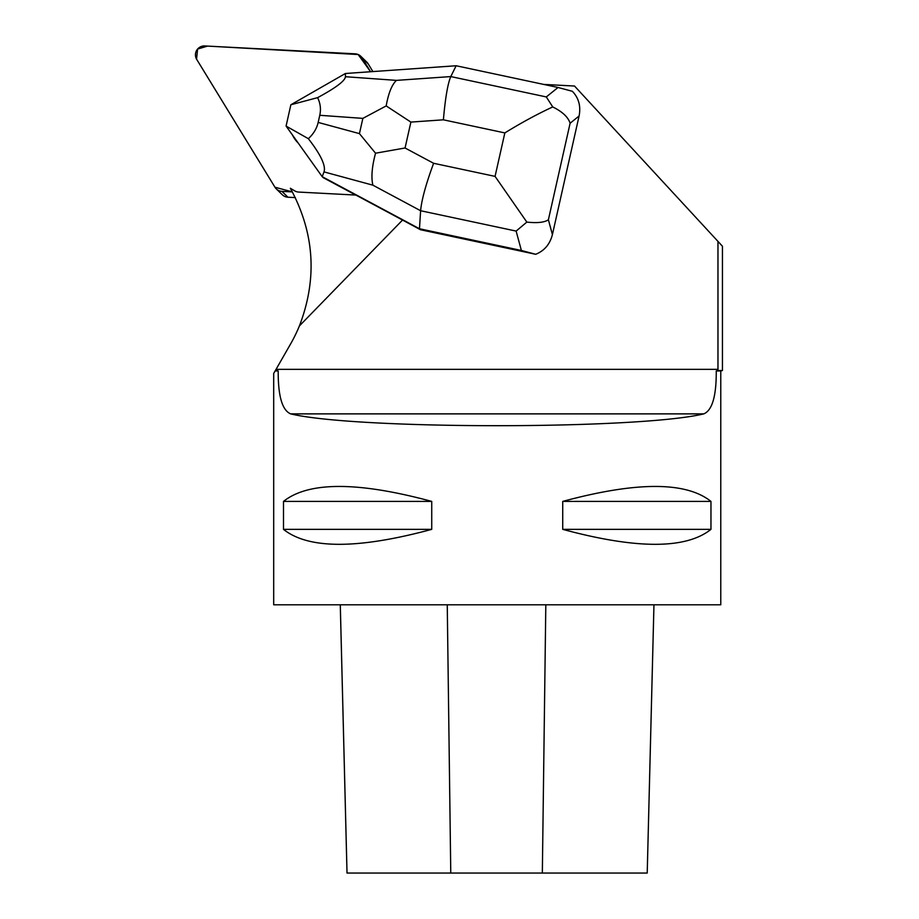<?xml version="1.0" encoding="UTF-8"?>
<svg xmlns="http://www.w3.org/2000/svg" width="919" height="919" viewBox="0 0 919 919"><rect width="100%" height="100%" fill="white"/><g stroke="black" fill="none" stroke-linecap="round" stroke-linejoin="round"><path stroke-width="1.38" d="M360.799 56.277A8.868 8.765 -45.7 0 0 355.182 53.83L204.834 45.95A8.868 8.765 -45.7 0 0 196.723 59.425L274.965 187.235A8.868 8.765 -45.7 0 0 281.926 191.37L292.38 191.91L274.953 187.212L196.551 59.126L197.608 49.052L207.568 46.088L358.146 54.52L370.575 71.739L362.143 57.966A8.868 8.765 -45.7 0 0 360.799 56.277L366.796 62.124A8.868 8.765 134.3 0 1 368.14 63.813L372.896 71.567M295.309 197.596L287.934 197.217A8.868 8.765 134.3 0 1 282.305 194.759L276.309 188.912M543.692 84.41L574.524 86.03L717.969 241.398L717.969 370.518L716.257 370.966C716.406 396.032 712.248 410.345 703.77 413.883C638.694 429.632 355.768 429.632 290.691 413.883C282.225 410.379 278.066 396.066 278.204 370.966L275.114 370.966L273.69 373.447L273.69 604.794L720.772 604.794L720.772 370.966L716.257 370.966M420.488 229.739L535.685 254.287L521.383 250.473L419.478 228.751L420.488 229.739L402.545 220.055L299.422 325.9A156.483 156.483 0 0 1 290.496 344.12L275.114 370.966M299.422 325.9C317.56 278.629 314.539 232.748 290.347 188.269L294.723 190.865A8.88 8.765 134.3 0 0 298.732 192.071L355.894 195.069L402.545 220.055M298.147 142.973A28.834 28.478 134.3 0 1 292.495 135.059M717.969 370.518L722.449 370.518L722.449 246.258L717.969 241.398M710.961 501.406C685.976 481.464 636.568 481.464 562.727 501.406L562.727 529.355C636.568 549.298 685.976 549.298 710.961 529.355L710.961 501.406L562.727 501.406M431.735 501.406C357.893 481.464 308.485 481.464 283.5 501.406L283.5 529.355C308.485 549.298 357.893 549.298 431.735 529.355L431.735 501.406L283.5 501.406M278.204 370.966L275.516 370.254L276.033 369.346L717.969 369.346M340.294 604.794L347.026 873.05L647.217 873.05L653.949 604.794M431.735 529.355L283.5 529.355M710.961 529.355L562.727 529.355M526.84 222.099L516.122 231.083L420.603 210.727L372.861 185.167L324.016 171.899C325.992 165.753 320.777 154.679 308.359 138.689L286.085 126.087L322.19 176.666L419.478 228.751L420.603 210.727C421.614 199.871 425.957 184.053 433.607 163.283L495.065 176.379L526.84 222.099C537.293 223.225 544.473 222.455 548.39 219.767L552.411 234.575L579.085 116.001L570.113 123.226C568.16 117.138 562.371 111.704 552.744 106.937C537.523 113.967 521.555 122.629 504.841 132.91L443.383 119.815C445.313 98 447.771 83.583 450.781 76.576L546.3 96.932L558.051 87.477L456.146 65.754L345.406 73.497L345.429 76.714L396.434 80.378L450.781 76.576L456.146 65.754M558.051 87.477L572.353 91.291C578.752 97.977 580.992 106.213 579.085 116.001M324.016 171.899L322.19 176.666L323.201 177.643L355.722 195.058M345.406 73.497L290.886 104.755L317.595 97.655C335.814 87.833 345.096 80.849 345.429 76.714M286.096 126.006L290.852 104.812M552.411 234.575C549.941 244.247 544.37 250.818 535.685 254.287M317.595 97.655C320.386 103.307 321.11 109.189 319.766 115.289L318.169 122.422C316.768 128.511 313.494 133.933 308.359 138.689M546.3 96.932L552.744 106.937M386.187 105.915L410.885 122.089L405.061 147.993L375.549 153.209L359.432 133.623L362.856 118.379L386.187 105.915C388.438 93.233 391.862 84.72 396.434 80.378M372.861 185.167C371.058 177.195 371.954 166.546 375.549 153.209M368.14 63.813L362.143 57.966M281.926 191.37L287.934 197.217M703.77 413.883L290.691 413.883M450.769 873.05L447.254 604.794M542.336 873.05L545.817 604.794M443.383 119.815L410.885 122.089M405.061 147.993L433.607 163.283M495.065 176.379L504.841 132.91M570.113 123.226L548.39 219.767M521.383 250.473L516.122 231.083M362.856 118.379L319.766 115.289M318.169 122.422L359.432 133.623M720.772 370.966L722.449 370.518M647.217 873.05L653.96 604.794M347.014 873.05L340.271 604.794"/></g></svg>
